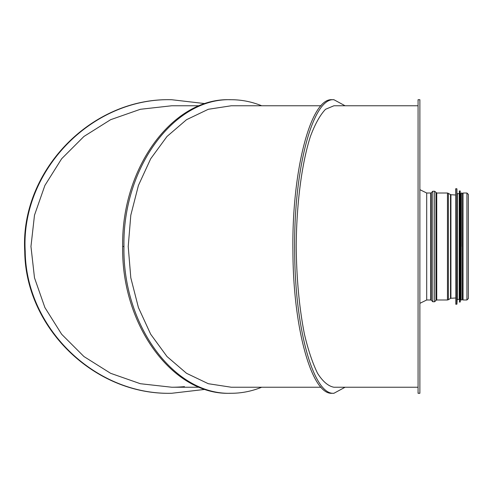 <?xml version="1.0" encoding="UTF-8"?>
<svg xmlns="http://www.w3.org/2000/svg" width="493" height="493" viewBox="0 0 493 493"><rect width="100%" height="100%" fill="white"/><g stroke="black" fill="none" stroke-linecap="round" stroke-linejoin="round"><path stroke-width="0.74" d="M418.07 99.722L418.07 393.278L419.882 393.278L419.882 99.722L418.07 99.722M31.49 202.21A146.778 146.778 0 0 0 31.49 290.79M184.45 386.641A140.739 140.739 0 0 1 171.546 387.239M466.926 299.99L463.044 299.99L463.044 193.009L466.926 193.009L468.35 194.433L468.35 298.567L466.926 299.99L466.926 193.009M345.069 387.239L333.921 393.278L332.171 393.278C311.699 395.176 293.107 328.165 292.928 251.307C291.653 171.059 310.763 97.528 332.171 99.722L333.921 99.722L345.069 105.761M333.921 393.278C313.449 395.176 294.857 328.165 294.678 251.307C293.403 171.059 312.513 97.528 333.921 99.722M333.89 105.761L418.07 105.761M418.07 387.239L333.89 387.239M333.952 105.761L325.528 109.286C320.068 115.035 315.027 124.094 310.411 136.462C301.698 163.602 296.466 204.133 296.219 246.5C296.552 278.896 299.294 308.143 304.446 334.254C308.205 350.141 312.574 363.156 317.56 373.306C322.798 381.533 328.246 386.173 333.921 387.239L333.952 387.239M321.023 387.239L231.155 387.239M231.155 105.761L321.023 105.761M231.309 105.761L208.305 109.286L186.533 119.694L167.004 136.462L150.698 158.746L138.422 185.436L130.805 215.182L128.223 246.5L130.805 277.818L138.422 307.564L150.698 334.254L167.004 356.538L186.533 373.306L208.305 383.714L231.309 387.239M261.672 105.761C251.732 101.743 241.582 99.734 231.223 99.722C174.017 97.682 122.492 167.91 123.953 246.5C122.492 325.09 174.017 395.318 231.223 393.278C241.582 393.266 251.732 391.257 261.672 387.239M231.223 99.722L229.941 99.722C172.735 97.682 121.216 167.91 122.677 246.5C121.216 325.09 172.735 395.318 229.948 393.278L231.223 393.278M171.607 105.761L199.499 105.761M171.607 387.239L199.499 387.239M205.316 389.359L171.663 393.278C95.26 395.176 25.87 328.165 25.211 251.307C20.441 171.059 91.76 97.528 171.663 99.722L205.316 103.641M171.78 105.761L140.357 109.286L110.617 119.694L83.939 136.462L61.656 158.746L44.894 185.436L34.492 215.182L30.96 246.5L34.492 277.818L44.894 307.564L61.656 334.254L83.939 356.538L110.617 373.306L140.357 383.714L171.78 387.239M171.663 393.278L171.194 393.278C94.792 395.176 25.402 328.165 24.742 251.307C19.973 171.059 91.291 97.528 171.194 99.722L171.663 99.722M462.095 246.5L462.095 193.053L462.095 246.5M455.631 298L450.922 298.265L450.922 194.735L447.471 193.009L436.743 193.009L434.647 191.241L432.799 191.241L432.799 301.759L434.647 301.759L434.647 191.241M450.922 298.265L450.516 298.394L450.516 194.606M450.516 298.394L448.39 299.726L448.39 193.274M448.39 299.726L447.471 299.99L447.471 193.009M447.471 299.99L436.743 299.99L436.743 193.009M436.743 299.99L436.126 300.249L436.126 192.751M432.799 301.759L431.326 300.249L431.326 192.751L432.799 191.241M431.326 300.249L430.709 299.99L430.709 193.009L426.698 193.009L419.882 189.676M430.709 299.99L426.698 299.99L426.698 193.009M123.953 246.5L122.677 246.5M457.344 299.343L457.344 193.657L459.168 193.657L459.168 299.343L457.171 299.504L456.931 304.095L455.803 304.261L455.631 188.911M456.758 304.261L456.758 188.739L455.803 188.739M456.931 304.095L456.758 188.739M457.171 299.504L456.931 188.905M460.616 299.343L460.616 193.657L461.06 193.657L461.06 299.343L460.444 299.498L460.215 301.944L459.513 302.104L459.34 191.068M460.043 302.104L460.043 190.896L459.513 190.896M460.215 301.944L460.043 190.896M460.444 299.498L460.215 191.056M463.044 299.343L462.268 299.343L462.095 193.484M455.631 195L450.922 194.735M436.126 300.249L434.647 301.759M431.326 192.751L430.709 193.009M426.698 299.99L419.882 303.324M459.513 195.136L459.168 195.117M459.513 297.864L459.168 297.883M461.06 193.657L461.232 193.053L462.095 193.053M461.06 299.343L461.232 299.947L462.095 299.947M463.044 193.657L462.268 193.657"/></g></svg>
